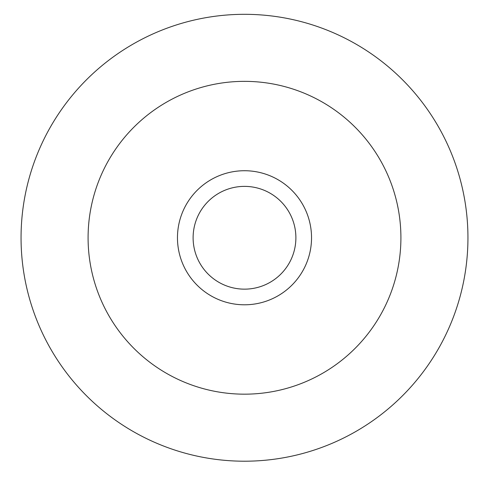 <?xml version="1.0" encoding="UTF-8"?>
<svg xmlns="http://www.w3.org/2000/svg" width="489" height="489" viewBox="0 0 489 489"><rect width="100%" height="100%" fill="white"/><g stroke="black" fill="none" stroke-linecap="round" stroke-linejoin="round"><path stroke-width="0.73" d="M244.5 461.206A223.442 223.442 0 0 0 438.01 126.04A223.442 223.442 0 0 0 50.99 126.04A223.442 223.442 0 0 0 244.5 461.206A223.442 223.442 0 0 0 438.01 126.04A223.442 223.442 0 0 0 50.99 126.04A223.442 223.442 0 0 0 244.5 461.206A223.442 223.442 0 0 0 438.01 126.04A223.442 223.442 0 0 0 50.99 126.04A223.442 223.442 0 0 0 244.5 461.206M244.5 304.794A67.03 67.03 0 0 0 302.55 204.243A67.03 67.03 0 0 0 186.45 204.243A67.03 67.03 0 0 0 244.5 304.794M244.5 289.152A51.394 51.394 0 0 1 199.995 212.067A51.394 51.394 0 0 1 289.005 212.067A51.394 51.394 0 0 1 244.5 289.152M244.5 394.171A156.407 156.407 0 0 0 379.953 159.555A156.407 156.407 0 0 0 109.047 159.555A156.407 156.407 0 0 0 244.5 394.171"/></g></svg>
